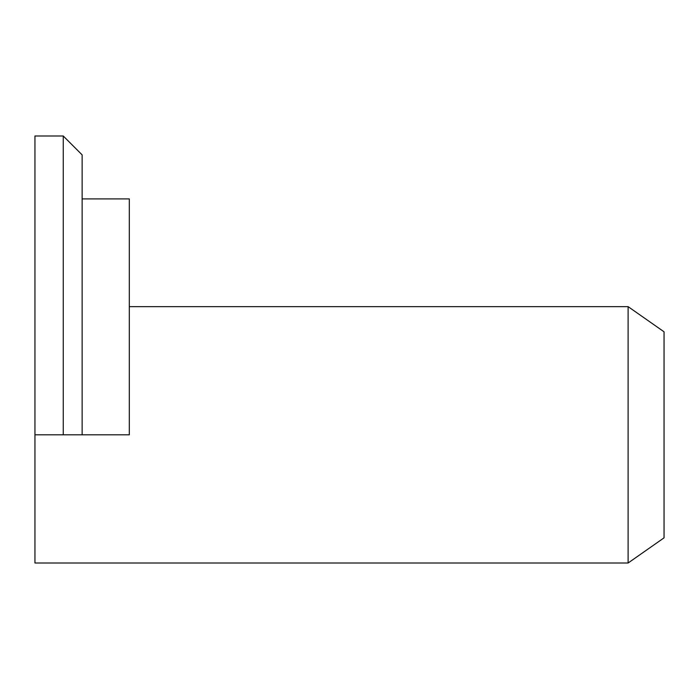 <?xml version="1.0" encoding="UTF-8"?>
<svg xmlns="http://www.w3.org/2000/svg" width="699" height="699" viewBox="0 0 699 699"><rect width="100%" height="100%" fill="white"/><g stroke="black" fill="none" stroke-linecap="round" stroke-linejoin="round"><path stroke-width="0.52" stroke-dasharray="3.5 2.62" d="M664.05 331.807L664.05 537.837M628.113 563.001L628.113 306.643M34.95 135.999L34.95 434.822L129.315 434.822L129.315 306.643L129.315 434.822L34.95 434.822L129.315 434.822L129.315 198.909M34.95 434.822L34.95 563.001M82.133 434.822L82.133 154.872M63.26 434.822L63.26 135.999"/><path stroke-width="1.05" d="M664.05 434.822L664.05 331.807L628.113 306.643L628.113 563.001L664.05 537.837L664.05 434.822M628.113 563.001L34.95 563.001L34.95 135.999L63.26 135.999L63.26 434.822L34.95 434.822M82.133 198.909L129.315 198.909L129.315 434.822L63.26 434.822M82.133 434.822L82.133 154.872L63.26 135.999M129.315 306.643L628.113 306.643"/></g></svg>
